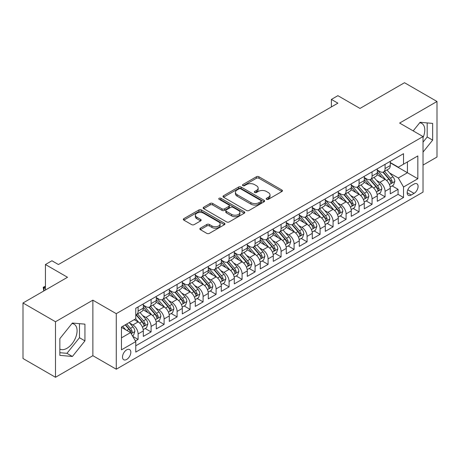 <?xml version="1.0" encoding="UTF-8"?>
<svg xmlns="http://www.w3.org/2000/svg" width="460" height="460" viewBox="0 0 460 460"><rect width="100%" height="100%" fill="white"/><g stroke="black" fill="none" stroke-linecap="round" stroke-linejoin="round"><path stroke-width="0.69" d="M266.564 199.329A1.265 0.73 0 0 0 268.347 199.329L281.905 191.504A1.805 1.041 0 0 0 282.434 190.762A1.805 1.041 0 0 0 281.905 190.026L258.94 176.767A1.805 1.041 0 0 0 256.387 176.767L242.828 184.598A1.265 0.73 0 0 0 242.46 185.11A1.265 0.73 0 0 0 242.828 185.627A1.265 0.73 0 0 0 244.617 185.627L246.37 184.615A5.773 3.335 0 0 1 254.535 184.615L256.45 185.719A5.773 3.335 0 0 1 258.14 188.077A5.773 3.335 0 0 1 256.45 190.434L254.696 191.446A1.265 0.73 0 0 0 254.328 191.964A1.265 0.73 0 0 0 254.696 192.475A1.265 0.73 0 0 0 256.484 192.475L258.238 191.463A5.773 3.335 0 0 1 266.403 191.463L268.318 192.567A5.773 3.335 0 0 1 270.008 194.925A5.773 3.335 0 0 1 268.318 197.282L266.564 198.294A1.265 0.73 0 0 0 266.19 198.812A1.265 0.73 0 0 0 266.564 199.329L266.564 198.294M59.852 349.065A14.341 8.28 120 0 0 66.936 348.312A14.341 8.28 120 0 0 76.302 335.673A14.341 8.28 120 0 0 74.106 324.185A14.341 8.28 120 0 0 71.99 323.535M126.661 359.455A5.882 3.398 120 0 0 130.508 354.269A5.882 3.398 120 0 0 129.605 349.56A5.882 3.398 120 0 0 126.661 349.847A5.882 3.398 120 0 0 122.82 355.034A5.882 3.398 120 0 0 123.723 359.743A5.882 3.398 120 0 0 126.661 359.455M419.698 122.785A14.341 8.28 -60 0 1 421.814 123.435A14.341 8.28 -60 0 1 423.027 137.597M200.376 228.183A1.805 1.041 0 0 0 199.847 228.919A1.805 1.041 0 0 0 200.376 229.661L206.822 233.381A1.805 1.041 0 0 0 209.369 233.381L224.428 224.687A1.805 1.041 0 0 0 224.957 223.951A1.805 1.041 0 0 0 224.428 223.215L201.463 209.955A1.805 1.041 0 0 0 198.91 209.955L183.85 218.644A1.805 1.041 0 0 0 183.327 219.38A1.805 1.041 0 0 0 183.85 220.121L191.636 224.612A1.805 1.041 0 0 0 194.189 224.612L200.629 220.892A1.805 1.041 0 0 0 201.158 220.156A1.805 1.041 0 0 0 200.629 219.42L196.771 217.189A4.824 2.789 0 0 1 195.356 215.222A4.824 2.789 0 0 1 198.335 212.646A4.824 2.789 0 0 1 203.596 213.25L218.718 221.979A4.824 2.789 0 0 1 220.133 223.951A4.824 2.789 0 0 1 217.149 226.521A4.824 2.789 0 0 1 211.893 225.917L209.369 224.463A1.805 1.041 0 0 0 206.822 224.463L200.376 228.183L200.376 229.661M423.027 165.088L437 157.021L437 101.482L404.507 82.719L359.984 108.428L337.887 95.668L331.39 99.417L337.887 103.172L58.42 264.523L51.922 260.768L45.425 264.523L45.425 290.036M55.493 321.741L55.493 377.28L92.868 355.701L92.868 300.167L55.493 321.741L23 302.979L67.522 277.276L45.425 264.523M92.868 300.167L116.265 313.674L423.027 136.568L423.027 192.102L116.265 369.207L116.265 313.674M437 101.482L399.631 123.061L423.027 136.568M246.497 210.467A1.805 1.041 0 0 0 249.05 210.467L264.103 201.779A1.805 1.041 0 0 0 264.632 201.043A1.805 1.041 0 0 0 264.103 200.301L241.138 187.042A1.805 1.041 0 0 0 238.59 187.042L223.531 195.736A1.805 1.041 0 0 0 223.002 196.472A1.805 1.041 0 0 0 223.531 197.208L246.497 210.467M219.638 199.6A1.265 0.73 0 0 1 220.915 199.778L220.915 198.277L244.266 211.761A1.805 1.041 0 0 1 244.795 212.497A1.805 1.041 0 0 1 244.266 213.233L229.212 221.921A1.805 1.041 0 0 1 226.659 221.921L203.694 208.662L203.694 207.19A1.805 1.041 0 0 0 203.165 207.926A1.805 1.041 0 0 0 203.694 208.662M203.694 207.19L210.134 203.469A1.805 1.041 0 0 1 212.687 203.469L222.002 208.846A1.805 1.041 0 0 0 224.555 208.846L228.827 206.379A1.805 1.041 0 0 0 229.356 205.643A1.805 1.041 0 0 0 228.827 204.907L219.132 199.306A1.265 0.73 0 0 1 218.759 198.795A1.265 0.73 0 0 1 219.541 198.122A1.265 0.73 0 0 1 220.915 198.277M55.493 377.28L23 358.518L23 302.979M135.407 340.975L138.103 339.417L132.704 336.3M129.639 323.046L132.9 324.933A7.354 4.244 60 0 1 138.103 333.937L143.301 330.935L143.301 336.415L151.098 331.913L145.188 328.497M142.635 315.543L145.9 317.429A7.354 4.244 60 0 1 151.098 326.433L156.296 323.432L156.296 328.911L164.099 324.409L158.183 320.994M155.635 308.039L158.901 309.925A7.354 4.244 60 0 1 164.099 318.929L169.297 315.928L169.297 321.408L177.094 316.905L171.183 313.49M168.636 300.535L171.896 302.421A7.354 4.244 60 0 1 177.094 311.426L182.298 308.424L182.298 313.904L190.095 309.396L184.178 305.986M181.631 293.031L184.897 294.917A7.354 4.244 60 0 1 190.095 303.922L195.293 300.921L195.293 306.394L203.096 301.892L197.179 298.477M194.632 285.528L197.892 287.408A7.354 4.244 60 0 1 203.096 296.418L208.294 293.411L208.294 298.891L216.091 294.388L210.18 290.973M207.627 278.024L210.893 279.904A7.354 4.244 60 0 1 216.091 288.909L221.289 285.907L221.289 291.387L229.091 286.885L223.175 283.469M220.627 270.514L223.893 272.4A7.354 4.244 60 0 1 229.091 281.405L234.289 278.404L234.289 283.883L242.086 279.381L236.175 275.965M233.628 263.011L236.888 264.897A7.354 4.244 60 0 1 242.086 273.901L247.29 270.9L247.29 276.38L255.087 271.877L249.17 268.462M246.623 255.507L249.889 257.393A7.354 4.244 60 0 1 255.087 266.397L260.285 263.396L260.285 268.876L268.088 264.373L262.171 260.958M259.624 248.003L262.884 249.889A7.354 4.244 60 0 1 268.088 258.894L273.286 255.892L273.286 261.372L281.083 256.864L275.172 253.454M272.619 240.499L275.885 242.385A7.354 4.244 60 0 1 281.083 251.39L286.281 248.388L286.281 253.862L294.084 249.36L288.167 245.945M285.62 232.996L288.886 234.876A7.354 4.244 60 0 1 294.084 243.886L299.282 240.879L299.282 246.359L307.079 241.856L301.168 238.441M298.62 225.492L301.881 227.372A7.354 4.244 60 0 1 307.079 236.377L312.282 233.375L312.282 238.855L320.079 234.353L314.163 230.937M311.615 217.982L314.881 219.868A7.354 4.244 60 0 1 320.079 228.873L325.277 225.871L325.277 231.351L333.08 226.849L327.163 223.433M324.616 210.479L327.876 212.365A7.354 4.244 60 0 1 333.08 221.369L338.278 218.368L338.278 223.847L346.075 219.345L340.164 215.93M337.611 202.975L340.877 204.861A7.354 4.244 60 0 1 346.075 213.865L351.273 210.864L351.273 216.344L359.076 211.841L353.159 208.426M350.612 195.471L353.872 197.357A7.354 4.244 60 0 1 359.076 206.362L364.274 203.36L364.274 208.84L372.071 204.332L366.16 200.922M363.613 187.967L366.873 189.848A7.354 4.244 60 0 1 372.071 198.858L377.275 195.856L377.275 201.33L385.072 196.828L385.072 191.354A7.354 4.244 -120 0 0 379.874 182.344L376.608 180.464M379.155 193.413L385.072 196.828M143.301 330.935A7.354 4.244 -120 0 0 138.103 321.931L134.199 319.677M156.296 323.432A7.354 4.244 -120 0 0 151.098 314.427L143.06 309.787M169.297 315.928A7.354 4.244 -120 0 0 164.099 306.923L156.061 302.283M182.298 308.424A7.354 4.244 -120 0 0 177.094 299.42L169.056 294.774M195.293 300.921A7.354 4.244 -120 0 0 190.095 291.91L182.056 287.27M208.294 293.411A7.354 4.244 -120 0 0 203.096 284.406L195.057 279.766M221.289 285.907A7.354 4.244 -120 0 0 216.091 276.903L208.052 272.262M234.289 278.404A7.354 4.244 -120 0 0 229.091 269.399L221.053 264.759M247.29 270.9A7.354 4.244 -120 0 0 242.086 261.895L234.048 257.255M260.285 263.396A7.354 4.244 -120 0 0 255.087 254.391L247.049 249.751M273.286 255.892A7.354 4.244 -120 0 0 268.088 246.888L260.049 242.242M286.281 248.388A7.354 4.244 -120 0 0 281.083 239.378L273.044 234.738M299.282 240.879A7.354 4.244 -120 0 0 294.084 231.874L286.045 227.234M312.282 233.375A7.354 4.244 -120 0 0 307.079 224.371L299.04 219.73M325.277 225.871A7.354 4.244 -120 0 0 320.079 216.867L312.041 212.227M338.278 218.368A7.354 4.244 -120 0 0 333.08 209.363L325.042 204.723M351.273 210.864A7.354 4.244 -120 0 0 346.075 201.859L338.037 197.219M364.274 203.36A7.354 4.244 -120 0 0 359.076 194.356L351.037 189.71M377.275 195.856A7.354 4.244 -120 0 0 372.071 186.846L364.032 182.206M414.058 184.075L411.2 185.725A5.698 3.289 120 0 0 407.474 190.745A5.698 3.289 120 0 0 408.348 195.31A5.698 3.289 120 0 0 411.2 195.028L414.058 193.378A5.698 3.289 120 0 0 417.778 188.358A5.698 3.289 120 0 0 416.909 183.787A5.698 3.289 120 0 0 414.058 184.075M121.463 337.841L130.559 332.586L135.763 341.596L135.763 352.101L403.529 197.507L403.529 187.001L398.331 177.991L389.608 172.96M135.763 341.596L121.463 349.847L121.463 327.031L135.763 318.78L135.763 308.275L403.529 153.68L403.529 164.185L417.829 155.928L417.829 178.744L403.529 187.001M143.301 305.118L145.9 306.624A7.354 4.244 60 0 0 149.575 306.987L154.778 303.985A7.354 4.244 -120 0 0 156.296 300.616L156.296 296.412M156.296 297.614L158.901 299.115A7.354 4.244 60 0 0 162.576 299.483L167.773 296.481A7.354 4.244 -120 0 0 169.297 293.112L169.297 288.909M169.297 290.111L171.896 291.611A7.354 4.244 60 0 0 175.576 291.979L180.774 288.972A7.354 4.244 -120 0 0 182.298 285.608L182.298 281.405M182.298 282.607L184.897 284.108A7.354 4.244 60 0 0 188.571 284.47L193.769 281.468A7.354 4.244 -120 0 0 195.293 278.104L195.293 273.901M195.293 275.103L197.892 276.604A7.354 4.244 60 0 0 201.572 276.966L206.77 273.964A7.354 4.244 -120 0 0 208.294 270.601L208.294 266.397M208.294 267.599L210.893 269.1A7.354 4.244 60 0 0 214.567 269.462L219.771 266.461A7.354 4.244 -120 0 0 221.289 263.097L221.289 258.894M221.289 260.095L223.893 261.596A7.354 4.244 60 0 0 227.568 261.958L232.766 258.957A7.354 4.244 -120 0 0 234.289 255.593L234.289 251.39M234.289 252.586L236.888 254.087A7.354 4.244 60 0 0 240.568 254.455L245.766 251.453A7.354 4.244 -120 0 0 247.29 248.084L247.29 243.88M247.29 245.082L249.889 246.583A7.354 4.244 60 0 0 253.564 246.951L258.761 243.949A7.354 4.244 -120 0 0 260.285 240.58L260.285 236.377M260.285 237.578L262.884 239.079A7.354 4.244 60 0 0 266.564 239.447L271.762 236.44A7.354 4.244 -120 0 0 273.286 233.076L273.286 228.873M273.286 230.075L275.885 231.575A7.354 4.244 60 0 0 279.559 231.938L284.763 228.936A7.354 4.244 -120 0 0 286.281 225.572L286.281 221.369M286.281 222.571L288.886 224.072A7.354 4.244 60 0 0 292.56 224.434L297.758 221.433A7.354 4.244 -120 0 0 299.282 218.069L299.282 213.865M299.282 215.067L301.881 216.568A7.354 4.244 60 0 0 305.555 216.93L310.759 213.929A7.354 4.244 -120 0 0 312.282 210.565L312.282 206.362M312.282 207.564L314.881 209.064A7.354 4.244 60 0 0 318.556 209.427L323.754 206.425A7.354 4.244 -120 0 0 325.277 203.061L325.277 198.858M325.277 200.054L327.876 201.555A7.354 4.244 60 0 0 331.556 201.923L336.754 198.921A7.354 4.244 -120 0 0 338.278 195.552L338.278 191.348M338.278 192.55L340.877 194.051A7.354 4.244 60 0 0 344.551 194.419L349.755 191.417A7.354 4.244 -120 0 0 351.273 188.048L351.273 183.845M351.273 185.046L353.872 186.547A7.354 4.244 60 0 0 357.552 186.915L362.75 183.908A7.354 4.244 -120 0 0 364.274 180.544L364.274 176.341M364.274 177.543L366.873 179.043A7.354 4.244 60 0 0 370.547 179.406L375.751 176.404A7.354 4.244 -120 0 0 377.275 173.04L377.275 168.837M135.763 345.793L398.072 194.356L398.072 189.324L390.27 193.827L390.27 188.347A7.354 4.244 -120 0 0 385.072 179.342L377.033 174.702M377.275 170.039L379.874 171.54A7.354 4.244 -120 0 0 383.548 171.902A7.354 4.244 -120 0 0 385.072 168.538L385.072 164.335M383.548 171.902L388.746 168.9A7.354 4.244 -120 0 0 390.27 165.537L390.27 161.333M138.103 306.923L138.103 311.127A7.354 4.244 60 0 1 136.58 314.49A7.354 4.244 60 0 1 135.763 314.789M136.58 314.49L141.778 311.489A7.354 4.244 -120 0 0 143.301 308.125L143.301 303.922M151.098 299.42L151.098 303.617A7.354 4.244 60 0 1 149.575 306.987M164.099 291.91L164.099 296.113A7.354 4.244 60 0 1 162.576 299.483M177.094 284.406L177.094 288.61A7.354 4.244 60 0 1 175.576 291.979M190.095 276.903L190.095 281.106A7.354 4.244 60 0 1 188.571 284.47M203.096 269.399L203.096 273.602A7.354 4.244 60 0 1 201.572 276.966M216.091 261.895L216.091 266.098A7.354 4.244 60 0 1 214.567 269.462M229.091 254.391L229.091 258.595A7.354 4.244 60 0 1 227.568 261.958M242.086 246.888L242.086 251.085A7.354 4.244 60 0 1 240.568 254.455M255.087 239.378L255.087 243.581A7.354 4.244 60 0 1 253.564 246.951M268.088 231.874L268.088 236.078A7.354 4.244 60 0 1 266.564 239.447M281.083 224.371L281.083 228.574A7.354 4.244 60 0 1 279.559 231.938M294.084 216.867L294.084 221.07A7.354 4.244 60 0 1 292.56 224.434M307.079 209.363L307.079 213.566A7.354 4.244 60 0 1 305.555 216.93M320.079 201.859L320.079 206.063A7.354 4.244 60 0 1 318.556 209.427M333.08 194.356L333.08 198.553A7.354 4.244 60 0 1 331.556 201.923M346.075 186.846L346.075 191.049A7.354 4.244 60 0 1 344.551 194.419M359.076 179.342L359.076 183.546A7.354 4.244 60 0 1 357.552 186.915M372.071 171.839L372.071 176.042A7.354 4.244 60 0 1 370.547 179.406M372.071 198.858L372.071 204.332M359.076 206.362L359.076 211.841M346.075 213.865L346.075 219.345M333.08 221.369L333.08 226.849M320.079 228.873L320.079 234.353M307.079 236.377L307.079 241.856M294.084 243.886L294.084 249.36M281.083 251.39L281.083 256.864M268.088 258.894L268.088 264.373M255.087 266.397L255.087 271.877M242.086 273.901L242.086 279.381M229.091 281.405L229.091 286.885M216.091 288.909L216.091 294.388M203.096 296.418L203.096 301.892M190.095 303.922L190.095 309.396M177.094 311.426L177.094 316.905M164.099 318.929L164.099 324.409M151.098 326.433L151.098 331.913M138.103 333.937L138.103 339.417M130.559 332.586L121.463 327.336M398.331 177.991L407.428 172.742L407.428 161.931L417.829 155.928M390.27 162.834L417.829 178.744M390.27 162.535L398.331 167.187L403.529 164.185M92.868 355.701L116.265 369.207M331.39 99.417L331.39 106.927M392.156 185.909L398.072 189.324M398.072 194.356L403.529 197.507M423.027 152.093L432.647 140.127L432.647 123.401L420.101 122.279L413.183 130.887M59.852 355.361L72.392 356.477L84.939 340.877L84.939 324.15L72.392 323.029L59.852 338.635L59.852 355.361M423.027 142.151L427.185 136.976L427.185 122.918M427.185 136.976L432.647 140.127M59.852 352.693L66.936 353.326L79.476 337.721L79.476 323.662M79.476 337.721L84.939 340.877M66.936 353.326L72.392 356.477M267.064 199.508L268.318 198.783A5.773 3.335 0 0 0 270.008 196.426L270.008 194.925M258.14 188.077L258.14 189.577A5.773 3.335 0 0 1 256.45 191.935L255.202 192.654M281.905 190.026L281.905 191.504L258.94 178.267A1.805 1.041 0 0 0 256.387 178.267L243.334 185.805M264.08 201.79L241.138 188.548A1.805 1.041 0 0 0 238.59 188.548L223.554 197.225M260.918 201.555A1.265 0.73 0 0 0 261.286 201.043A1.265 0.73 0 0 0 260.918 200.525L240.758 188.887A1.265 0.73 0 0 0 238.97 188.887L237.118 189.957A5.773 3.335 0 0 0 235.428 192.309A5.773 3.335 0 0 0 237.118 194.666L250.901 202.624A5.773 3.335 0 0 0 259.066 202.624L260.918 201.555L260.918 203.055A1.265 0.73 0 0 0 261.286 202.544L261.286 201.043M235.428 192.309L235.428 193.809A5.773 3.335 0 0 0 237.118 196.167L237.118 194.666M260.918 203.055L259.066 204.125A5.773 3.335 0 0 1 250.901 204.125L237.118 196.167M203.717 208.679L210.134 204.97L210.134 203.469M229.356 205.643L229.356 207.144A1.805 1.041 0 0 1 228.827 207.88L224.555 210.352A1.805 1.041 0 0 1 222.002 210.352L212.687 204.97A1.805 1.041 0 0 0 210.134 204.97M220.915 199.778L244.243 213.244M231.667 214.429A4.824 2.789 0 0 0 236.929 215.033A4.824 2.789 0 0 0 239.907 212.457A4.824 2.789 0 0 0 238.493 210.49L233.168 207.414A1.805 1.041 0 0 0 230.615 207.414L226.337 209.881A1.805 1.041 0 0 0 225.814 210.617A1.805 1.041 0 0 0 226.337 211.353L231.667 214.429L231.667 215.93A4.824 2.789 0 0 0 236.929 216.533A4.824 2.789 0 0 0 239.907 213.958L239.907 212.457M225.814 210.617L225.814 212.117A1.805 1.041 0 0 0 226.337 212.853L226.337 211.353M231.667 215.93L226.337 212.853M220.133 223.951L220.133 225.452A4.824 2.789 0 0 1 217.149 228.022A4.824 2.789 0 0 1 211.893 227.418L209.369 225.963A1.805 1.041 0 0 0 206.822 225.963L200.399 229.672M195.356 215.222L195.356 216.723A4.824 2.789 0 0 0 196.771 218.69L196.771 217.189M200.606 220.903L196.771 218.69M224.399 224.698L201.463 211.456A1.805 1.041 0 0 0 198.91 211.456L183.879 220.133M390.16 187.065L393.518 185.121L394.818 181.372A4.87 2.812 -120 0 0 392.921 176.795L386.981 169.918M385.796 179.82L378.752 171.666A14.064 8.119 -120 0 0 377.275 170.119M381.932 177.531L377.993 172.971A11.672 6.739 -120 0 0 377.275 172.184M382.887 172.166L388.895 179.124A4.87 2.812 60 0 1 390.632 182.476L390.983 183.057L391.644 182.965L392.19 181.579A4.87 2.812 -120 0 0 390.454 178.221L384.514 171.344M383.237 172.052L389.695 179.526A2.484 1.432 60 0 1 390.322 180.498L392.19 181.579M377.166 194.568L380.523 192.625L381.823 188.876A4.87 2.812 -120 0 0 379.925 184.299L373.986 177.422M372.796 187.323L365.752 179.17A14.064 8.119 -120 0 0 364.274 177.623M368.931 185.035L364.993 180.475A11.672 6.739 -120 0 0 364.274 179.688M369.886 179.67L375.895 186.628A4.87 2.812 60 0 1 377.631 189.986L377.988 190.561L378.643 190.469L379.19 189.083A4.87 2.812 -120 0 0 377.453 185.725L371.513 178.848M370.242 179.561L376.694 187.03A2.484 1.432 60 0 1 377.321 188.002L379.19 189.083M364.165 202.072L367.523 200.134L368.822 196.38A4.87 2.812 -120 0 0 366.925 191.803L360.985 184.931M359.795 194.827L352.751 186.674A14.064 8.119 -120 0 0 351.273 185.127M355.936 192.539L351.992 187.979A11.672 6.739 -120 0 0 351.273 187.197M356.891 187.18L362.894 194.131A4.87 2.812 60 0 1 364.63 197.489L364.987 198.064L365.648 197.972L366.195 196.587A4.87 2.812 -120 0 0 364.458 193.229L358.518 186.357M357.242 187.065L363.699 194.534A2.484 1.432 60 0 1 364.32 195.506L366.195 196.587M351.164 209.576L354.528 207.638L355.822 203.883A4.87 2.812 -120 0 0 353.93 199.312L347.99 192.435M346.8 202.331L339.756 194.177A14.064 8.119 -120 0 0 338.278 192.631M342.936 200.042L338.997 195.483A11.672 6.739 -120 0 0 338.278 194.701M343.89 194.683L349.899 201.635A4.87 2.812 60 0 1 351.635 204.993L351.986 205.568L352.647 205.476L353.194 204.09A4.87 2.812 -120 0 0 351.457 200.738L345.517 193.861M344.247 194.568L350.698 202.043A2.484 1.432 60 0 1 351.325 203.009L353.194 204.09M338.169 217.08L341.527 215.142L342.827 211.387A4.87 2.812 -120 0 0 340.929 206.816L334.989 199.939M333.799 209.84L326.755 201.681A14.064 8.119 -120 0 0 325.277 200.134M329.935 207.552L325.996 202.986A11.672 6.739 -120 0 0 325.277 202.204M330.889 202.187L336.898 209.139A4.87 2.812 60 0 1 338.635 212.497L338.991 213.072L339.647 212.98L340.199 211.594A4.87 2.812 -120 0 0 338.456 208.242L332.522 201.365M331.246 202.072L337.697 209.547A2.484 1.432 60 0 1 338.324 210.519L340.199 211.594M325.168 224.583L328.526 222.646L329.826 218.891A4.87 2.812 -120 0 0 327.928 214.32L321.994 207.443M320.804 217.344L313.76 209.185A14.064 8.119 -120 0 0 312.282 207.644M316.94 215.056L313.001 210.49A11.672 6.739 -120 0 0 312.282 209.708M317.894 209.691L323.903 216.643A4.87 2.812 60 0 1 325.64 220.001L325.99 220.581L326.652 220.484L327.198 219.098A4.87 2.812 -120 0 0 325.461 215.746L319.522 208.869M318.245 209.576L324.702 217.051A2.484 1.432 60 0 1 325.329 218.023L327.198 219.098M312.173 232.087L315.531 230.149L316.831 226.395A4.87 2.812 -120 0 0 314.933 221.823L308.993 214.946M307.803 224.848L300.759 216.695A14.064 8.119 -120 0 0 299.282 215.148M303.939 222.559L300 218A11.672 6.739 -120 0 0 299.282 217.212M304.894 217.195L310.902 224.152A4.87 2.812 60 0 1 312.639 227.505L312.995 228.085L313.651 227.993L314.197 226.607A4.87 2.812 -120 0 0 312.461 223.249L306.521 216.373M305.25 217.08L311.702 224.555A2.484 1.432 60 0 1 312.328 225.526L314.197 226.607M299.172 239.597L302.53 237.653L303.83 233.904A4.87 2.812 -120 0 0 301.933 229.327L295.993 222.45M294.803 232.352L287.759 224.198A14.064 8.119 -120 0 0 286.281 222.651M290.944 230.063L287 225.503A11.672 6.739 -120 0 0 286.281 224.716M291.899 224.698L297.902 231.656A4.87 2.812 60 0 1 299.638 235.008L299.995 235.589L300.656 235.497L301.202 234.111A4.87 2.812 -120 0 0 299.466 230.753L293.526 223.876M292.249 224.583L298.707 232.058A2.484 1.432 60 0 1 299.328 233.03L301.202 234.111M286.172 247.1L289.536 245.157L290.829 241.408A4.87 2.812 -120 0 0 288.938 236.831L282.998 229.954M281.808 239.855L274.764 231.702A14.064 8.119 -120 0 0 273.286 230.155M277.943 237.567L274.005 233.007A11.672 6.739 -120 0 0 273.286 232.225M278.898 232.202L284.907 239.16A4.87 2.812 60 0 1 286.643 242.518L286.994 243.093L287.655 243.001L288.202 241.615A4.87 2.812 -120 0 0 286.465 238.257L280.525 231.38M279.255 232.093L285.706 239.562A2.484 1.432 60 0 1 286.333 240.534L288.202 241.615M273.177 254.604L276.535 252.666L277.834 248.912A4.87 2.812 -120 0 0 275.937 244.335L269.997 237.463M268.807 247.359L261.763 239.206A14.064 8.119 -120 0 0 260.285 237.659M264.943 245.071L261.004 240.511A11.672 6.739 -120 0 0 260.285 239.729M265.897 239.712L271.906 246.663A4.87 2.812 60 0 1 273.642 250.021L273.999 250.596L274.654 250.505L275.207 249.119A4.87 2.812 -120 0 0 273.464 245.761L267.53 238.889M266.254 239.597L272.705 247.066A2.484 1.432 60 0 1 273.332 248.038L275.207 249.119M260.176 262.108L263.534 260.17L264.833 256.415A4.87 2.812 -120 0 0 262.936 251.844L257.002 244.967M255.812 254.863L248.768 246.709A14.064 8.119 -120 0 0 247.29 245.163M251.948 252.574L248.009 248.015A11.672 6.739 -120 0 0 247.29 247.233M252.902 247.215L258.911 254.167A4.87 2.812 60 0 1 260.647 257.525L260.998 258.1L261.659 258.008L262.206 256.623A4.87 2.812 -120 0 0 260.469 253.27L254.529 246.393M253.253 247.1L259.71 254.575A2.484 1.432 60 0 1 260.337 255.541L262.206 256.623M247.181 269.612L250.539 267.674L251.838 263.919A4.87 2.812 -120 0 0 249.941 259.348L244.001 252.471M242.811 262.373L235.767 254.213A14.064 8.119 -120 0 0 234.289 252.666M238.947 260.084L235.008 255.518A11.672 6.739 -120 0 0 234.289 254.736M239.901 254.719L245.91 261.671A4.87 2.812 60 0 1 247.647 265.029L248.003 265.604L248.659 265.512L249.205 264.126A4.87 2.812 -120 0 0 247.468 260.774L241.529 253.897M240.258 254.604L246.709 262.079A2.484 1.432 60 0 1 247.336 263.051L249.205 264.126M234.18 277.115L237.538 275.178L238.838 271.423A4.87 2.812 -120 0 0 236.94 266.852L231 259.975M229.81 269.876L222.766 261.717A14.064 8.119 -120 0 0 221.289 260.176M225.952 267.588L222.007 263.022A11.672 6.739 -120 0 0 221.289 262.24M226.906 262.223L232.909 269.175A4.87 2.812 60 0 1 234.646 272.533L235.002 273.113L235.664 273.016L236.21 271.63A4.87 2.812 -120 0 0 234.473 268.278L228.534 261.401M227.257 262.108L233.714 269.583A2.484 1.432 60 0 1 234.335 270.555L236.21 271.63M221.179 284.619L224.543 282.681L225.843 278.927A4.87 2.812 -120 0 0 223.945 274.355L218.005 267.478M216.815 277.38L209.771 269.226A14.064 8.119 -120 0 0 208.294 267.68M212.951 275.091L209.012 270.532A11.672 6.739 -120 0 0 208.294 269.744M213.906 269.727L219.914 276.684A4.87 2.812 60 0 1 221.651 280.036L222.007 280.617L222.663 280.525L223.209 279.139A4.87 2.812 -120 0 0 221.473 275.781L215.533 268.904M214.262 269.612L220.714 277.087A2.484 1.432 60 0 1 221.34 278.058L223.209 279.139M208.184 292.129L211.542 290.185L212.842 286.436A4.87 2.812 -120 0 0 210.945 281.859L205.005 274.982M203.814 284.884L196.771 276.73A14.064 8.119 -120 0 0 195.293 275.183M199.95 282.595L196.012 278.036A11.672 6.739 -120 0 0 195.293 277.248M200.911 277.23L206.914 284.188A4.87 2.812 60 0 1 208.65 287.54L209.007 288.121L209.662 288.029L210.214 286.643A4.87 2.812 -120 0 0 208.472 283.285L202.538 276.408M201.261 277.115L207.719 284.59A2.484 1.432 60 0 1 208.34 285.562L210.214 286.643M195.184 299.632L198.542 297.689L199.841 293.94A4.87 2.812 -120 0 0 197.944 289.363L192.01 282.486M190.82 292.387L183.776 284.234A14.064 8.119 -120 0 0 182.298 282.687M186.955 290.099L183.017 285.539A11.672 6.739 -120 0 0 182.298 284.757M187.91 284.734L193.919 291.692A4.87 2.812 60 0 1 195.655 295.05L196.006 295.625L196.667 295.533L197.213 294.147A4.87 2.812 -120 0 0 195.477 290.789L189.537 283.912M188.261 284.625L194.718 292.094A2.484 1.432 60 0 1 195.345 293.066L197.213 294.147M182.189 307.136L185.547 305.198L186.846 301.444A4.87 2.812 -120 0 0 184.949 296.867L179.009 289.995M177.819 299.891L170.775 291.738A14.064 8.119 -120 0 0 169.297 290.191M173.955 297.603L170.016 293.043A11.672 6.739 -120 0 0 169.297 292.261M174.909 292.244L180.918 299.195A4.87 2.812 60 0 1 182.655 302.553L183.011 303.128L183.666 303.036L184.213 301.651A4.87 2.812 -120 0 0 182.476 298.293L176.536 291.421M175.266 292.129L181.717 299.598A2.484 1.432 60 0 1 182.344 300.57L184.213 301.651M169.188 314.64L172.546 312.702L173.845 308.947A4.87 2.812 -120 0 0 171.948 304.376L166.008 297.499M164.818 307.395L157.774 299.241A14.064 8.119 -120 0 0 156.296 297.695M160.96 305.106L157.015 300.547A11.672 6.739 -120 0 0 156.296 299.765M161.914 299.747L167.917 306.699A4.87 2.812 60 0 1 169.654 310.057L170.01 310.632L170.671 310.54L171.218 309.154A4.87 2.812 -120 0 0 169.481 305.802L163.541 298.925M162.265 299.632L168.722 307.108A2.484 1.432 60 0 1 169.343 308.073L171.218 309.154M156.187 322.144L159.551 320.206L160.85 316.451A4.87 2.812 -120 0 0 158.953 311.88L153.013 305.003M151.823 314.904L144.779 306.745A14.064 8.119 -120 0 0 143.301 305.198M147.959 312.616L144.02 308.05A11.672 6.739 -120 0 0 143.301 307.268M148.913 307.251L154.922 314.203A4.87 2.812 60 0 1 156.659 317.561L157.015 318.136L157.671 318.044L158.217 316.658A4.87 2.812 -120 0 0 156.48 313.306L150.541 306.429M149.27 307.136L155.721 314.611A2.484 1.432 60 0 1 156.348 315.583L158.217 316.658M143.192 329.647L146.55 327.71L147.85 323.955A4.87 2.812 -120 0 0 145.952 319.384L140.012 312.507M138.822 322.408L135.712 318.809M134.958 320.12L134.458 319.533M135.918 314.755L141.921 321.707A4.87 2.812 60 0 1 143.658 325.065L144.014 325.645L144.67 325.548L145.222 324.162A4.87 2.812 -120 0 0 143.485 320.81L137.546 313.933M136.269 314.64L142.726 322.115A2.484 1.432 60 0 1 143.347 323.087L145.222 324.162M132.445 335.852L133.549 335.214L134.849 331.464A4.87 2.812 -120 0 0 132.951 326.887L129.214 322.558M125.724 329.797L122.716 326.312M121.963 327.623L121.463 327.043M125.183 324.886L128.926 329.216A4.87 2.812 60 0 1 130.663 332.568L131.014 333.149L131.675 333.057L132.221 331.671A4.87 2.812 -120 0 0 130.485 328.313L126.747 323.984M125.488 324.708L129.726 329.619A2.484 1.432 60 0 1 130.352 330.591L132.221 331.671M45.425 286.81L43.93 287.672L45.425 288.535M43.803 290.967L43.211 287.258L45.425 286.264M43.211 287.258L43.93 287.672L43.93 290.898M132.9 324.933L138.103 321.931M145.9 317.429L151.098 314.427M158.901 309.925L164.099 306.923M171.896 302.421L177.094 299.42M184.897 294.917L190.095 291.91M197.892 287.408L203.096 284.406M210.893 279.904L216.091 276.903M223.893 272.4L229.091 269.399M236.888 264.897L242.086 261.895M249.889 257.393L255.087 254.391M262.884 249.889L268.088 246.888M275.885 242.385L281.083 239.378M288.886 234.876L294.084 231.874M301.881 227.372L307.079 224.371M314.881 219.868L320.079 216.867M327.876 212.365L333.08 209.363M340.877 204.861L346.075 201.859M353.872 197.357L359.076 194.356M366.873 189.848L372.071 186.846M379.874 182.344L385.072 179.342M385.072 168.538L390.27 165.537M138.103 311.127L143.301 308.125M151.098 303.617L156.296 300.616M164.099 296.113L169.297 293.112M177.094 288.61L182.298 285.608M190.095 281.106L195.293 278.104M203.096 273.602L208.294 270.601M216.091 266.098L221.289 263.097M229.091 258.595L234.289 255.593M242.086 251.085L247.29 248.084M255.087 243.581L260.285 240.58M268.088 236.078L273.286 233.076M281.083 228.574L286.281 225.572M294.084 221.07L299.282 218.069M307.079 213.566L312.282 210.565M320.079 206.063L325.277 203.061M333.08 198.553L338.278 195.552M346.075 191.049L351.273 188.048M359.076 183.546L364.274 180.544M372.071 176.042L377.275 173.04M385.072 191.354L390.27 188.347M407.824 189.779L414.058 193.378M407.169 192.7L411.2 195.028M268.318 198.783L268.318 197.282M254.696 192.475L254.696 191.446M256.45 191.935L256.45 190.434M242.828 185.627L242.828 184.598M256.387 178.267L256.387 176.767M258.94 178.267L258.94 176.767M223.531 197.208L223.531 195.736M238.59 188.548L238.59 187.042M241.138 188.548L241.138 187.042M264.103 201.779L264.103 200.301M250.901 204.125L250.901 202.624M259.066 204.125L259.066 202.624M212.687 204.97L212.687 203.469M222.002 210.352L222.002 208.846M224.555 210.352L224.555 208.846M228.827 207.88L228.827 206.379M244.266 213.233L244.266 211.761M206.822 225.963L206.822 224.463M209.369 225.963L209.369 224.463M211.893 227.418L211.893 225.917M200.629 220.892L200.629 219.42M183.85 220.121L183.85 218.644M198.91 211.456L198.91 209.955M201.463 211.456L201.463 209.955M224.428 224.687L224.428 223.215M389.419 184.564L394.789 181.464M378.752 171.666L379.419 171.281M390.454 178.221L392.921 176.795M386.572 180.464L388.895 179.124M376.418 192.067L381.788 188.968M365.752 179.17L366.419 178.785M377.453 185.725L379.925 184.299M373.572 187.967L375.895 186.628M363.423 199.571L368.793 196.472M352.751 186.674L353.424 186.288M364.458 193.229L366.925 191.803M360.571 195.471L362.894 194.131M350.422 207.08L355.793 203.975M339.756 194.177L340.423 193.792M351.457 200.738L353.93 199.312M347.576 202.975L349.899 201.635M337.427 214.584L342.792 211.485M326.755 201.681L327.428 201.296M338.456 208.242L340.929 206.816M334.575 210.484L336.898 209.139M324.426 222.088L329.797 218.989M313.76 209.185L314.427 208.8M325.461 215.746L327.928 214.32M321.58 217.988L323.903 216.643M311.426 229.592L316.796 226.492M300.759 216.695L301.426 216.303M312.461 223.249L314.933 221.823M308.579 225.492L310.902 224.152M298.431 237.095L303.801 233.996M287.759 224.198L288.431 223.813M299.466 230.753L301.933 229.327M295.579 232.996L297.902 231.656M285.43 244.599L290.8 241.5M274.764 231.702L275.431 231.317M286.465 238.257L288.938 236.831M282.584 240.499L284.907 239.16M272.435 252.103L277.8 249.004M261.763 239.206L262.436 238.82M273.464 245.761L275.937 244.335M269.583 248.003L271.906 246.663M259.434 259.612L264.805 256.507M248.768 246.709L249.435 246.324M260.469 253.27L262.936 251.844M256.588 255.507L258.911 254.167M246.433 267.116L251.804 264.017M235.767 254.213L236.434 253.828M247.468 260.774L249.941 259.348M243.587 263.017L245.91 261.671M233.439 274.62L238.809 271.521M222.766 261.717L223.439 261.332M234.473 268.278L236.94 266.852M230.586 270.52L232.909 269.175M220.438 282.124L225.808 279.024M209.771 269.226L210.439 268.835M221.473 275.781L223.945 274.355M217.591 278.024L219.914 276.684M207.443 289.627L212.808 286.528M196.771 276.73L197.443 276.345M208.472 283.285L210.945 281.859M204.591 285.528L206.914 284.188M194.442 297.131L199.812 294.032M183.776 284.234L184.443 283.849M195.477 290.789L197.944 289.363M191.596 293.031L193.919 291.692M181.441 304.635L186.812 301.536M170.775 291.738L171.448 291.352M182.476 298.293L184.949 296.867M178.595 300.535L180.918 299.195M168.446 312.144L173.817 309.039M157.774 299.241L158.447 298.856M169.481 305.802L171.948 304.376M165.594 308.039L167.917 306.699M155.445 319.648L160.816 316.549M144.779 306.745L145.446 306.36M156.48 313.306L158.953 311.88M152.599 315.548L154.922 314.203M142.451 327.152L147.815 324.053M143.485 320.81L145.952 319.384M139.599 323.052L141.921 321.707M131.18 333.655L134.82 331.556M130.485 328.313L132.951 326.887M126.822 330.429L128.926 329.216"/></g></svg>
